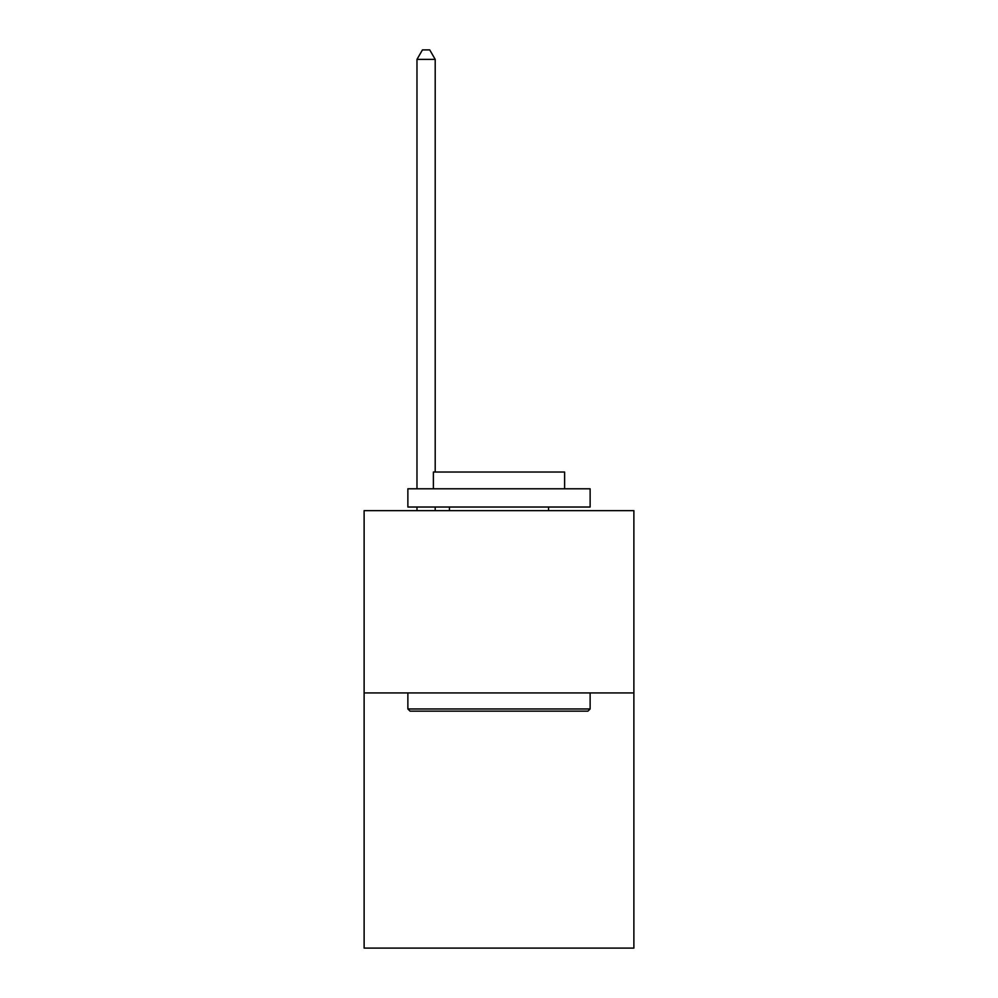 <?xml version="1.0" encoding="UTF-8"?>
<svg xmlns="http://www.w3.org/2000/svg" width="998" height="998" viewBox="0 0 998 998"><rect width="100%" height="100%" fill="white"/><g stroke="black" fill="none" stroke-linecap="round" stroke-linejoin="round"><path stroke-width="1.5" d="M633.88 692.924L633.88 948.1L364.12 948.1L364.12 510.664L633.88 510.664L633.88 692.924L364.12 692.924M410.053 711.15L407.87 708.967L590.13 708.967L587.947 711.15L410.053 711.15M590.13 488.795L590.13 507.021L407.87 507.021L407.87 488.795L590.13 488.795M433.382 488.795L433.382 472.029L564.619 472.029L564.619 488.795M590.13 692.924L590.13 708.967M407.87 692.924L407.87 708.967M548.576 507.021L548.576 510.664M449.424 507.021L449.424 510.664M435.203 472.029L435.203 59.381L416.977 59.381L416.977 488.795M416.977 507.021L416.977 510.664M435.203 507.021L435.203 510.664M416.977 59.381L422.453 49.9L429.739 49.9L435.203 59.381"/></g></svg>
